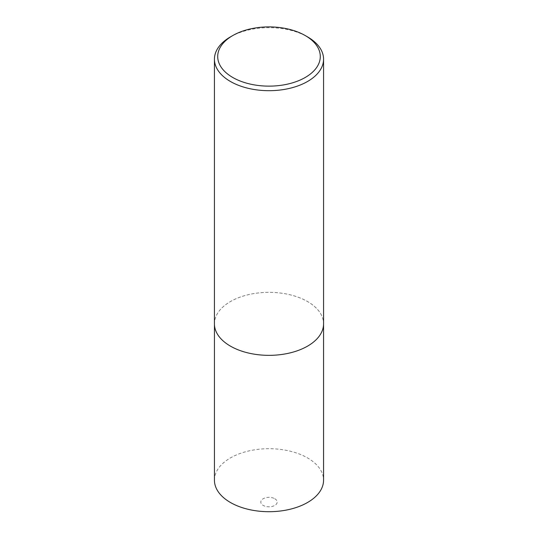 <?xml version="1.0" encoding="UTF-8"?>
<svg xmlns="http://www.w3.org/2000/svg" width="538" height="538" viewBox="0 0 538 538"><rect width="100%" height="100%" fill="white"/><g stroke="black" fill="none" stroke-linecap="round" stroke-linejoin="round"><path stroke-width="0.4" stroke-dasharray="2.69 2.02" d="M274.79 498.726A8.184 4.728 180 0 1 274.79 505.411A8.184 4.728 180 0 1 263.21 505.411A8.184 4.728 180 0 1 263.21 498.726A8.184 4.728 180 0 1 274.79 498.726M214.44 480.205A54.56 31.5 180 0 1 248.119 451.106A54.56 31.5 180 0 1 307.581 457.932A54.56 31.5 180 0 1 323.56 480.205M230.419 346.116A54.56 31.5 180 0 1 214.44 323.849A54.56 31.5 180 0 1 248.119 294.743A54.56 31.5 180 0 1 307.581 301.576A54.56 31.5 180 0 1 323.56 323.849A54.56 31.5 180 0 1 307.581 346.116M214.44 324.468L214.44 323.849A54.567 31.507 180 0 1 248.119 294.73A54.567 31.507 180 0 1 307.588 301.562A54.567 31.507 180 0 1 323.567 323.836L323.56 324.468M230.412 36.914A54.567 31.507 180 0 1 307.588 36.914"/><path stroke-width="0.81" d="M323.56 324.468L323.56 480.205A54.56 31.5 180 0 1 289.881 509.304A54.56 31.5 180 0 1 230.419 502.479A54.56 31.5 180 0 1 214.44 480.205L214.44 324.468M323.567 59.187L323.567 323.836A54.567 31.507 180 0 1 307.588 346.116L307.581 346.116A54.56 31.5 180 0 1 230.419 346.116L230.412 346.116A54.567 31.507 180 0 1 214.433 323.836L214.433 59.187A54.567 31.507 180 0 1 230.412 36.914L232.732 35.575A51.292 29.617 0 0 0 232.732 77.459A51.292 29.617 0 0 0 305.268 77.459A51.292 29.617 0 0 0 305.268 35.575L307.588 36.914A54.567 31.507 180 0 1 323.567 59.187A54.567 31.507 180 0 1 289.881 88.293A54.567 31.507 180 0 1 230.412 81.467A54.567 31.507 180 0 1 214.433 59.187M307.588 346.116A54.567 31.507 180 0 1 230.412 346.116L230.419 346.116M307.588 36.914L305.268 35.575A51.292 29.617 0 0 0 232.732 35.575"/></g></svg>
